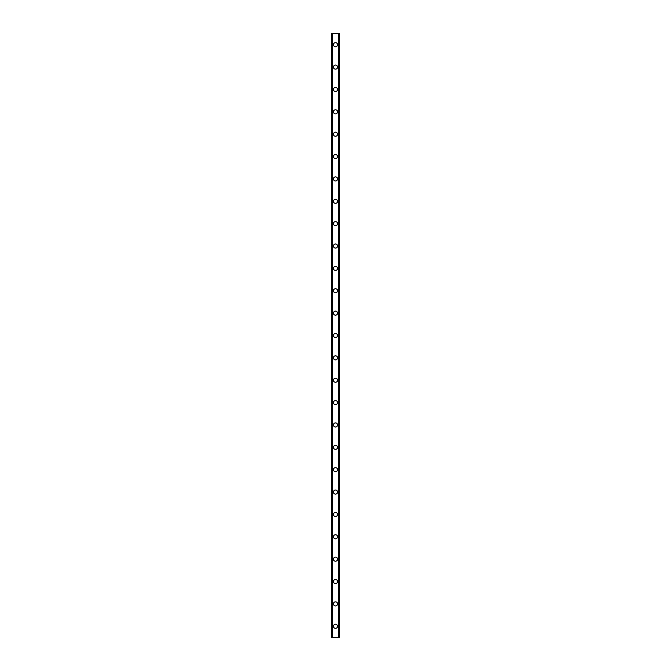 <?xml version="1.0" encoding="UTF-8"?>
<svg xmlns="http://www.w3.org/2000/svg" width="671" height="671" viewBox="0 0 671 671"><rect width="100%" height="100%" fill="white"/><g stroke="black" fill="none" stroke-linecap="round" stroke-linejoin="round"><path stroke-width="1.01" d="M333.453 626.269A2.047 2.047 0 0 1 335.5 624.215A2.047 2.047 0 0 1 337.547 626.269A2.047 2.047 0 0 1 335.5 628.316A2.047 2.047 0 0 1 333.453 626.269M333.453 603.9A2.047 2.047 0 0 1 335.5 601.853A2.047 2.047 0 0 1 337.547 603.9A2.047 2.047 0 0 1 335.5 605.947A2.047 2.047 0 0 1 333.453 603.9M333.453 581.531A2.047 2.047 0 0 1 335.5 579.484A2.047 2.047 0 0 1 337.547 581.531A2.047 2.047 0 0 1 335.5 583.585A2.047 2.047 0 0 1 333.453 581.531M333.453 559.169A2.047 2.047 0 0 1 335.5 557.115A2.047 2.047 0 0 1 337.547 559.169A2.047 2.047 0 0 1 335.5 561.216A2.047 2.047 0 0 1 333.453 559.169M333.453 536.8A2.047 2.047 0 0 1 335.5 534.753A2.047 2.047 0 0 1 337.547 536.8A2.047 2.047 0 0 1 335.5 538.847A2.047 2.047 0 0 1 333.453 536.8M333.453 514.431A2.047 2.047 0 0 1 335.5 512.384A2.047 2.047 0 0 1 337.547 514.431A2.047 2.047 0 0 1 335.5 516.485A2.047 2.047 0 0 1 333.453 514.431M333.453 492.069A2.047 2.047 0 0 1 335.5 490.015A2.047 2.047 0 0 1 337.547 492.069A2.047 2.047 0 0 1 335.5 494.116A2.047 2.047 0 0 1 333.453 492.069M333.453 469.7A2.047 2.047 0 0 1 335.5 467.653A2.047 2.047 0 0 1 337.547 469.7A2.047 2.047 0 0 1 335.5 471.747A2.047 2.047 0 0 1 333.453 469.7M333.453 447.331A2.047 2.047 0 0 1 335.5 445.284A2.047 2.047 0 0 1 337.547 447.331A2.047 2.047 0 0 1 335.5 449.385A2.047 2.047 0 0 1 333.453 447.331M333.453 424.969A2.047 2.047 0 0 1 335.5 422.915A2.047 2.047 0 0 1 337.547 424.969A2.047 2.047 0 0 1 335.5 427.016A2.047 2.047 0 0 1 333.453 424.969M333.453 402.6A2.047 2.047 0 0 1 335.5 400.553A2.047 2.047 0 0 1 337.547 402.6A2.047 2.047 0 0 1 335.5 404.647A2.047 2.047 0 0 1 333.453 402.6M333.453 380.231A2.047 2.047 0 0 1 335.5 378.184A2.047 2.047 0 0 1 337.547 380.231A2.047 2.047 0 0 1 335.5 382.285A2.047 2.047 0 0 1 333.453 380.231M333.453 357.869A2.047 2.047 0 0 1 335.5 355.815A2.047 2.047 0 0 1 337.547 357.869A2.047 2.047 0 0 1 335.5 359.916A2.047 2.047 0 0 1 333.453 357.869M333.453 335.5A2.047 2.047 0 0 1 335.5 333.453A2.047 2.047 0 0 1 337.547 335.5A2.047 2.047 0 0 1 335.5 337.547A2.047 2.047 0 0 1 333.453 335.5M333.453 313.131A2.047 2.047 0 0 1 335.5 311.084A2.047 2.047 0 0 1 337.547 313.131A2.047 2.047 0 0 1 335.5 315.185A2.047 2.047 0 0 1 333.453 313.131M333.453 290.769A2.047 2.047 0 0 1 335.5 288.715A2.047 2.047 0 0 1 337.547 290.769A2.047 2.047 0 0 1 335.5 292.816A2.047 2.047 0 0 1 333.453 290.769M333.453 268.4A2.047 2.047 0 0 1 335.5 266.353A2.047 2.047 0 0 1 337.547 268.4A2.047 2.047 0 0 1 335.5 270.447A2.047 2.047 0 0 1 333.453 268.4M333.453 246.031A2.047 2.047 0 0 1 335.5 243.984A2.047 2.047 0 0 1 337.547 246.031A2.047 2.047 0 0 1 335.5 248.085A2.047 2.047 0 0 1 333.453 246.031M333.453 223.669A2.047 2.047 0 0 1 335.5 221.615A2.047 2.047 0 0 1 337.547 223.669A2.047 2.047 0 0 1 335.5 225.716A2.047 2.047 0 0 1 333.453 223.669M333.453 201.3A2.047 2.047 0 0 1 335.5 199.253A2.047 2.047 0 0 1 337.547 201.3A2.047 2.047 0 0 1 335.5 203.347A2.047 2.047 0 0 1 333.453 201.3M333.453 178.931A2.047 2.047 0 0 1 335.5 176.884A2.047 2.047 0 0 1 337.547 178.931A2.047 2.047 0 0 1 335.5 180.985A2.047 2.047 0 0 1 333.453 178.931M333.453 156.569A2.047 2.047 0 0 1 335.5 154.515A2.047 2.047 0 0 1 337.547 156.569A2.047 2.047 0 0 1 335.5 158.616A2.047 2.047 0 0 1 333.453 156.569M333.453 134.2A2.047 2.047 0 0 1 335.5 132.153A2.047 2.047 0 0 1 337.547 134.2A2.047 2.047 0 0 1 335.5 136.247A2.047 2.047 0 0 1 333.453 134.2M333.453 111.831A2.047 2.047 0 0 1 335.5 109.784A2.047 2.047 0 0 1 337.547 111.831A2.047 2.047 0 0 1 335.5 113.885A2.047 2.047 0 0 1 333.453 111.831M333.453 89.469A2.047 2.047 0 0 1 335.5 87.415A2.047 2.047 0 0 1 337.547 89.469A2.047 2.047 0 0 1 335.5 91.516A2.047 2.047 0 0 1 333.453 89.469M333.453 67.1A2.047 2.047 0 0 1 335.5 65.053A2.047 2.047 0 0 1 337.547 67.1A2.047 2.047 0 0 1 335.5 69.147A2.047 2.047 0 0 1 333.453 67.1M333.453 44.731A2.047 2.047 0 0 1 335.5 42.684A2.047 2.047 0 0 1 337.547 44.731A2.047 2.047 0 0 1 335.5 46.785A2.047 2.047 0 0 1 333.453 44.731M339.736 33.55L331.214 33.55L331.214 637.45L339.786 637.45L339.786 33.55L339.736 637.45M331.331 33.55L331.331 637.45M331.424 33.55L331.424 637.45M332.103 33.55L332.103 637.45M332.128 33.55L332.128 637.45M332.405 33.55L332.405 637.45M338.595 33.55L338.595 637.45M338.872 33.55L338.872 637.45M338.897 33.55L338.897 637.45M339.576 33.55L339.576 637.45M339.669 33.55L339.669 637.45M331.264 33.55L331.264 637.45"/></g></svg>
